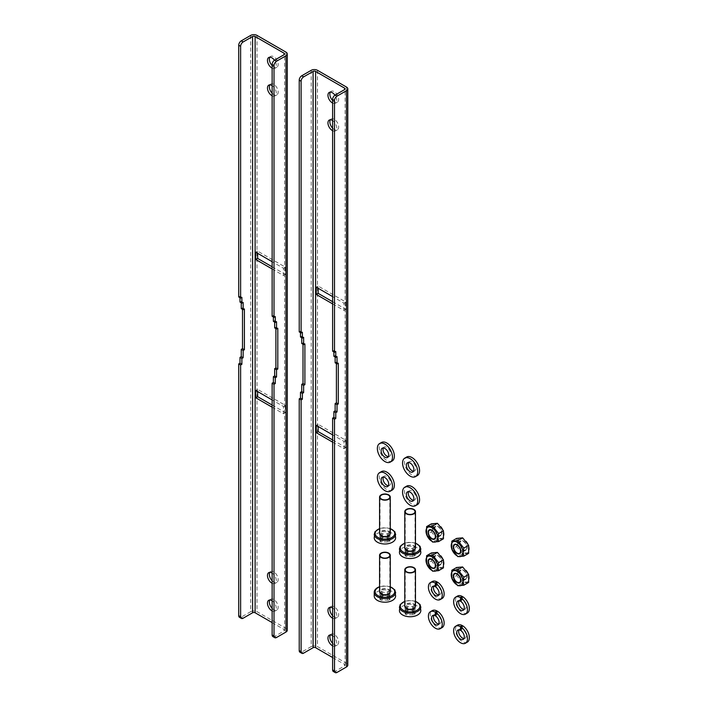 <?xml version="1.0" encoding="UTF-8"?>
<svg xmlns="http://www.w3.org/2000/svg" width="708" height="708" viewBox="0 0 708 708"><rect width="100%" height="100%" fill="white"/><g stroke="black" fill="none" stroke-linecap="round" stroke-linejoin="round"><path stroke-width="0.53" stroke-dasharray="3.54 2.66" d="M272.129 622.58L284.103 629.492A1.779 1.027 0 0 1 284.625 630.226A1.779 1.027 0 0 1 284.103 630.952L274.651 636.404A3.567 2.062 -60 0 1 272.863 636.58M250.703 35.4L250.703 611.668L241.251 617.128A3.567 2.062 -60 0 1 239.472 617.305M250.703 611.668A4.452 2.575 180 0 1 257.004 611.668L285.988 628.403A4.452 2.575 180 0 1 287.298 630.226M275.908 328.627L275.908 327.176L277.801 328.264M274.651 327.901L275.908 327.176M274.651 322.078L274.651 320.627L276.536 321.715M273.385 321.352L274.651 320.627M273.385 316.989L273.385 315.529L275.279 316.618M272.129 316.255L273.385 315.529M272.129 68.136A6.239 3.602 -120 0 0 274.996 68.304A6.239 3.602 -120 0 0 274.456 60.26M272.129 610.933A6.239 3.602 -120 0 0 274.996 611.101A6.239 3.602 -120 0 0 275.996 606.269A6.239 3.602 -120 0 0 272.129 600.765M272.129 407.206L283.466 413.755L283.466 406.481L272.129 399.931M272.129 268.96L283.466 275.509L283.466 268.235L272.129 261.686M272.129 95.784A6.239 3.602 -120 0 0 274.996 95.952A6.239 3.602 -120 0 0 275.996 91.12A6.239 3.602 -120 0 0 272.129 85.615M272.129 583.286A6.239 3.602 -120 0 0 274.996 583.454A6.239 3.602 -120 0 0 275.996 578.622A6.239 3.602 -120 0 0 272.129 573.117M242.508 309.343L242.508 307.892L244.402 308.98M241.251 308.617L242.508 307.892M241.251 302.794L241.251 301.343L243.145 302.431M239.994 302.068L241.251 301.343M239.994 297.705L239.994 296.245L241.879 297.342M238.729 296.979L239.994 296.245M272.129 65.596A6.239 3.602 -120 0 0 276.881 67.216A6.239 3.602 -120 0 0 277.837 62.215A6.239 3.602 -120 0 0 273.766 56.72A6.239 3.602 -120 0 0 270.651 56.41A6.239 3.602 -120 0 0 269.845 57.206M272.129 608.393A6.239 3.602 -120 0 0 276.881 610.013A6.239 3.602 -120 0 0 277.837 605.013A6.239 3.602 -120 0 0 273.766 599.517A6.239 3.602 -120 0 0 270.651 599.207A6.239 3.602 -120 0 0 269.845 600.012M272.129 405.029L285.359 412.667L285.359 405.392L257.632 389.382L257.632 391.568M272.129 266.783L285.359 274.421L285.359 267.146L257.632 251.136L257.632 253.322M272.129 93.244A6.239 3.602 -120 0 0 273.766 94.553A6.239 3.602 -120 0 0 276.881 94.863A6.239 3.602 -120 0 0 277.837 89.863A6.239 3.602 -120 0 0 273.766 84.367A6.239 3.602 -120 0 0 270.651 84.057A6.239 3.602 -120 0 0 269.845 84.863M272.129 580.746A6.239 3.602 -120 0 0 273.766 582.056A6.239 3.602 -120 0 0 276.881 582.365A6.239 3.602 -120 0 0 277.837 577.365A6.239 3.602 -120 0 0 273.766 571.869A6.239 3.602 -120 0 0 270.651 571.56A6.239 3.602 -120 0 0 269.845 572.356M283.466 406.481L285.359 405.392M255.747 390.471L257.632 389.382M283.466 413.755L285.359 412.667M283.466 268.235L285.359 267.146M255.747 252.225L257.632 251.136M283.466 275.509L285.359 274.421M332.618 657.511L344.592 664.423A1.779 1.027 0 0 1 345.115 665.148A1.779 1.027 0 0 1 344.592 665.874L335.141 671.334A3.567 2.062 -60 0 1 333.362 671.511M311.193 70.322L311.193 646.59L301.741 652.05A3.567 2.062 -60 0 1 299.962 652.227M311.193 646.59A4.452 2.575 180 0 1 317.494 646.59L346.486 663.325A4.452 2.575 180 0 1 347.787 665.148M336.397 363.549L336.397 362.098L338.291 363.186M335.141 362.823L336.397 362.098M335.141 357L335.141 355.549L337.035 356.637M333.884 356.274L335.141 355.549M333.884 351.911L333.884 350.451L335.769 351.549M332.618 351.186L333.884 350.451M332.618 103.058A6.239 3.602 -120 0 0 335.486 103.226A6.239 3.602 -120 0 0 334.946 95.182M332.618 645.855A6.239 3.602 -120 0 0 335.486 646.032A6.239 3.602 -120 0 0 336.486 641.191A6.239 3.602 -120 0 0 332.618 635.687M332.618 442.137L343.964 448.686L343.964 441.403L332.618 434.862M332.618 303.891L343.964 310.44L343.964 303.157L332.618 296.608M332.618 130.706A6.239 3.602 -120 0 0 335.486 130.883A6.239 3.602 -120 0 0 336.486 126.042A6.239 3.602 -120 0 0 332.618 120.537M332.618 618.208A6.239 3.602 -120 0 0 335.486 618.376A6.239 3.602 -120 0 0 336.486 613.544A6.239 3.602 -120 0 0 332.618 608.039M303.006 344.274L303.006 342.814L304.891 343.911M301.741 343.539L303.006 342.814M301.741 337.725L301.741 336.265L303.635 337.362M300.484 336.99L301.741 336.265M300.484 332.627L300.484 331.176L302.378 332.264M299.227 331.902L300.484 331.176M332.618 100.518A6.239 3.602 -120 0 0 337.38 102.138A6.239 3.602 -120 0 0 338.336 97.138A6.239 3.602 -120 0 0 334.256 91.642A6.239 3.602 -120 0 0 331.14 91.332A6.239 3.602 -120 0 0 330.344 92.137M332.618 643.315A6.239 3.602 -120 0 0 337.38 644.935A6.239 3.602 -120 0 0 338.336 639.943A6.239 3.602 -120 0 0 334.256 634.439A6.239 3.602 -120 0 0 331.14 634.129A6.239 3.602 -120 0 0 330.344 634.934M332.618 439.951L345.849 447.589L345.849 440.314L318.131 424.304L318.131 426.49M332.618 301.705L345.849 309.343L345.849 302.068L318.131 286.059L318.131 288.245M332.618 128.166A6.239 3.602 -120 0 0 334.256 129.476A6.239 3.602 -120 0 0 337.38 129.785A6.239 3.602 -120 0 0 338.336 124.794A6.239 3.602 -120 0 0 334.256 119.289A6.239 3.602 -120 0 0 331.14 118.988A6.239 3.602 -120 0 0 330.344 119.785M332.618 615.668A6.239 3.602 -120 0 0 334.256 616.978A6.239 3.602 -120 0 0 337.38 617.288A6.239 3.602 -120 0 0 338.336 612.287A6.239 3.602 -120 0 0 334.256 606.791A6.239 3.602 -120 0 0 331.14 606.482A6.239 3.602 -120 0 0 330.344 607.287M343.964 441.403L345.849 440.314M316.237 425.402L318.131 424.304M343.964 448.686L345.849 447.589M343.964 303.157L345.849 302.068M316.237 287.156L318.131 286.059M343.964 310.44L345.849 309.343M381.453 589.658A4.903 2.832 180 0 1 386.798 589.047A4.903 2.832 180 0 1 389.825 591.658A4.903 2.832 180 0 1 388.382 593.658A4.903 2.832 180 0 1 383.046 594.269A4.903 2.832 180 0 1 380.019 591.658A4.903 2.832 180 0 1 381.453 589.658M390.267 591.658A5.345 3.089 0 0 0 388.701 589.472A5.345 3.089 0 0 0 382.878 588.808A5.345 3.089 0 0 0 379.577 591.658M395.613 596.021A10.691 6.177 0 0 0 389.011 590.322A10.691 6.177 0 0 0 377.355 591.658A10.691 6.177 0 0 0 374.231 596.021M388.701 600.172L389.958 599.446L387.657 597.977L389.958 595.083L388.701 594.357L387.444 595.463L382.4 595.463L381.143 594.357L379.877 595.083L382.187 597.977L379.877 599.446L381.143 600.172L388.701 600.172L388.701 596.897L387.444 596.171A3.567 2.062 0 0 0 382.4 596.171L381.143 596.897L379.877 596.171L381.143 595.446A3.567 2.062 0 0 0 382.187 593.985A3.567 2.062 0 0 0 381.143 592.534L379.877 591.8L381.143 591.074L382.4 591.8A3.567 2.062 0 0 0 387.444 591.8L388.701 591.074L389.958 591.8L388.701 592.534A3.567 2.062 0 0 0 387.657 593.985A3.567 2.062 0 0 0 388.701 595.446L389.958 596.171L388.701 596.897M389.958 595.083L389.958 591.8M388.701 594.357L388.701 591.074M381.143 594.357L381.143 591.074M379.877 595.083L379.877 591.8M389.958 599.446L389.958 596.171M379.877 599.446L379.877 596.171M381.143 600.172L381.143 596.897M413.587 608.207A4.903 2.832 180 0 1 408.25 608.827A4.903 2.832 180 0 1 405.224 606.207A4.903 2.832 180 0 1 406.658 604.207A4.903 2.832 180 0 1 412.003 603.597A4.903 2.832 180 0 1 415.03 606.207A4.903 2.832 180 0 1 413.587 608.207M415.472 606.207A5.345 3.089 0 0 0 413.906 604.03A5.345 3.089 0 0 0 408.082 603.358A5.345 3.089 0 0 0 404.781 606.207M420.817 610.579A10.691 6.177 0 0 0 417.685 606.207A10.691 6.177 0 0 0 402.56 606.207A10.691 6.177 0 0 0 399.436 610.579M406.348 608.907L405.082 609.632L407.392 612.526L405.082 613.995L406.348 614.73L413.906 614.73L415.162 613.995L412.861 612.526L415.162 609.632L413.906 608.907L412.649 610.013L407.604 610.013L406.348 608.907L406.348 605.632L407.604 606.358A3.567 2.062 0 0 0 412.649 606.358L413.906 605.632L415.162 606.358L413.906 607.083A3.567 2.062 0 0 0 412.861 608.535A3.567 2.062 0 0 0 413.906 609.995L415.162 610.721L413.906 611.447L412.649 610.721A3.567 2.062 0 0 0 407.604 610.721L406.348 611.447L405.082 610.721L406.348 609.995A3.567 2.062 0 0 0 407.392 608.535A3.567 2.062 0 0 0 406.348 607.083L405.082 606.358L406.348 605.632M405.082 613.995L405.082 610.721M406.348 614.73L406.348 611.447M413.906 614.73L413.906 611.447M415.162 613.995L415.162 610.721M405.082 609.632L405.082 606.358M415.162 609.632L415.162 606.358M413.906 608.907L413.906 605.632M388.382 535.452A4.903 2.832 180 0 1 383.046 536.062A4.903 2.832 180 0 1 380.019 533.451A4.903 2.832 180 0 1 381.453 531.451A4.903 2.832 180 0 1 386.798 530.832A4.903 2.832 180 0 1 389.825 533.451A4.903 2.832 180 0 1 388.382 535.452M390.267 533.451A5.345 3.089 0 0 0 388.701 531.265A5.345 3.089 0 0 0 382.878 530.602A5.345 3.089 0 0 0 379.577 533.451M395.613 537.815A10.691 6.177 0 0 0 392.48 533.451A10.691 6.177 0 0 0 377.355 533.451A10.691 6.177 0 0 0 374.231 537.815M381.143 536.142L379.877 536.876L382.187 539.77L379.877 541.239L381.143 541.965L388.701 541.965L389.958 541.239L387.657 539.77L389.958 536.876L388.701 536.142L387.444 537.257L382.4 537.257L381.143 536.142L381.143 532.867L382.4 533.593A3.567 2.062 0 0 0 387.444 533.593L388.701 532.867L389.958 533.593L388.701 534.319A3.567 2.062 0 0 0 387.657 535.779A3.567 2.062 0 0 0 388.701 537.23L389.958 537.965L388.701 538.691L387.444 537.965A3.567 2.062 0 0 0 382.4 537.965L381.143 538.691L379.877 537.965L381.143 537.23A3.567 2.062 0 0 0 382.187 535.779A3.567 2.062 0 0 0 381.143 534.319L379.877 533.593L381.143 532.867M379.877 541.239L379.877 537.965M381.143 541.965L381.143 538.691M388.701 541.965L388.701 538.691M389.958 541.239L389.958 537.965M379.877 536.876L379.877 533.593M389.958 536.876L389.958 533.593M388.701 536.142L388.701 532.867M413.587 550.001A4.903 2.832 180 0 1 408.25 550.612A4.903 2.832 180 0 1 405.224 548.001A4.903 2.832 180 0 1 406.658 546.001A4.903 2.832 180 0 1 412.003 545.39A4.903 2.832 180 0 1 415.03 548.001A4.903 2.832 180 0 1 413.587 550.001M415.472 548.001A5.345 3.089 0 0 0 413.906 545.815A5.345 3.089 0 0 0 408.082 545.151A5.345 3.089 0 0 0 404.781 548.001M420.817 552.364A10.691 6.177 0 0 0 417.685 548.001A10.691 6.177 0 0 0 402.56 548.001A10.691 6.177 0 0 0 399.436 552.364M406.348 550.7L405.082 551.426L407.392 554.32L405.082 555.789L406.348 556.515L413.906 556.515L415.162 555.789L412.861 554.32L415.162 551.426L413.906 550.7L412.649 551.806L407.604 551.806L406.348 550.7L406.348 547.417L407.604 548.151A3.567 2.062 0 0 0 412.649 548.151L413.906 547.417L415.162 548.151L413.906 548.877A3.567 2.062 0 0 0 412.861 550.328A3.567 2.062 0 0 0 413.906 551.789L415.162 552.514L413.906 553.24L412.649 552.514A3.567 2.062 0 0 0 407.604 552.514L406.348 553.24L405.082 552.514L406.348 551.789A3.567 2.062 0 0 0 407.392 550.328A3.567 2.062 0 0 0 406.348 548.877L405.082 548.151L406.348 547.417M405.082 555.789L405.082 552.514M406.348 556.515L406.348 553.24M413.906 556.515L413.906 553.24M415.162 555.789L415.162 552.514M405.082 551.426L405.082 548.151M415.162 551.426L415.162 548.151M413.906 550.7L413.906 547.417M392.161 490.104A10.691 6.177 60 0 1 383.913 487.237A10.691 6.177 60 0 1 379.249 476.475A10.691 6.177 60 0 1 381.462 471.581M388.365 485.723A5.345 3.089 -120 0 0 389.489 485.476A5.345 3.089 -120 0 0 390.595 483.024A5.345 3.089 -120 0 0 388.258 477.643A5.345 3.089 -120 0 0 384.134 476.21A5.345 3.089 -120 0 0 383.364 477.059M392.161 460.996A10.691 6.177 60 0 1 383.913 458.138A10.691 6.177 60 0 1 379.249 447.376A10.691 6.177 60 0 1 381.462 442.473M388.365 456.616A5.345 3.089 -120 0 0 389.489 456.368A5.345 3.089 -120 0 0 390.595 453.925A5.345 3.089 -120 0 0 388.258 448.545A5.345 3.089 -120 0 0 384.134 447.111A5.345 3.089 -120 0 0 383.364 447.952M417.366 504.654A10.691 6.177 60 0 1 409.127 501.795A10.691 6.177 60 0 1 404.454 491.033A10.691 6.177 60 0 1 406.666 486.13M413.569 500.273A5.345 3.089 -120 0 0 414.693 500.025A5.345 3.089 -120 0 0 415.8 497.574A5.345 3.089 -120 0 0 413.463 492.193A5.345 3.089 -120 0 0 409.339 490.768A5.345 3.089 -120 0 0 408.569 491.609M417.366 475.555A10.691 6.177 60 0 1 409.127 472.687A10.691 6.177 60 0 1 404.454 461.926A10.691 6.177 60 0 1 406.666 457.032M413.569 471.165A5.345 3.089 -120 0 0 414.693 470.917A5.345 3.089 -120 0 0 415.8 468.475A5.345 3.089 -120 0 0 413.463 463.094A5.345 3.089 -120 0 0 409.339 461.66A5.345 3.089 -120 0 0 408.569 462.501M436.588 611.818L436.588 614.42L435.96 615.102M442.119 627.58A9.806 5.655 60 0 1 432.322 621.916A9.806 5.655 60 0 1 432.322 610.597M437.225 611.084L437.225 614.721L435.96 616.243M436.588 614.42A5.345 3.089 -120 0 0 434.544 614.455A5.345 3.089 -120 0 0 433.774 615.305M438.774 623.969A5.345 3.089 -120 0 0 439.898 623.721A5.345 3.089 -120 0 0 440.712 619.438A5.345 3.089 -120 0 0 437.225 614.721M436.588 582.719L436.588 585.312L435.96 585.994M442.119 598.472A9.806 5.655 60 0 1 432.322 592.817A9.806 5.655 60 0 1 432.322 581.498M437.225 581.985L437.225 585.622L435.96 587.136M436.588 585.312A5.345 3.089 -120 0 0 434.544 585.357A5.345 3.089 -120 0 0 433.774 586.197M438.774 594.862A5.345 3.089 -120 0 0 439.898 594.614A5.345 3.089 -120 0 0 440.712 590.33A5.345 3.089 -120 0 0 437.225 585.622M461.793 626.376L461.793 628.97L461.165 629.651M467.324 642.129A9.806 5.655 60 0 1 457.527 636.474A9.806 5.655 60 0 1 457.527 625.155M462.43 625.633L462.43 629.279L461.165 630.793M461.793 628.97A5.345 3.089 -120 0 0 459.749 629.014A5.345 3.089 -120 0 0 458.979 629.855M463.979 638.519A5.345 3.089 -120 0 0 465.103 638.271A5.345 3.089 -120 0 0 465.917 633.987A5.345 3.089 -120 0 0 462.43 629.279M461.793 597.269L461.793 599.871L461.165 600.552M467.324 613.022A9.806 5.655 60 0 1 457.527 607.367A9.806 5.655 60 0 1 457.527 596.048M462.43 596.534L462.43 600.172L461.165 601.685M461.793 599.871A5.345 3.089 -120 0 0 459.749 599.906A5.345 3.089 -120 0 0 458.979 600.747M463.979 609.411A5.345 3.089 -120 0 0 465.103 609.163A5.345 3.089 -120 0 0 465.917 604.88A5.345 3.089 -120 0 0 462.43 600.172M438.181 555.984A4.903 2.832 60 0 1 441.385 560.302A4.903 2.832 60 0 1 440.633 564.223A4.903 2.832 60 0 1 438.181 563.984A4.903 2.832 60 0 1 434.986 559.665A4.903 2.832 60 0 1 435.739 555.736A4.903 2.832 60 0 1 438.181 555.984M432.305 556.585A8.31 4.797 60 0 1 441.128 555.798A8.31 4.797 60 0 1 441.128 567.559A8.31 4.797 60 0 1 432.305 556.585M438.181 564.347A5.345 3.089 60 0 1 434.694 559.639A5.345 3.089 60 0 1 435.509 555.355A5.345 3.089 60 0 1 438.181 555.612A5.345 3.089 60 0 1 441.677 560.329A5.345 3.089 60 0 1 440.863 564.612A5.345 3.089 60 0 1 438.181 564.347M431.438 552.939L432.092 556.568L431.438 560.94L426.614 563.727M443.447 567.869L437.447 568.409L431.438 560.94M437.447 568.409L432.615 571.197M438.181 526.876A4.903 2.832 60 0 1 441.385 531.195A4.903 2.832 60 0 1 440.633 535.124A4.903 2.832 60 0 1 438.181 534.876A4.903 2.832 60 0 1 434.986 530.558A4.903 2.832 60 0 1 435.739 526.628A4.903 2.832 60 0 1 438.181 526.876M432.305 527.487A8.31 4.797 60 0 1 441.128 526.699A8.31 4.797 60 0 1 441.128 538.452A8.31 4.797 60 0 1 432.305 527.487M438.181 535.239A5.345 3.089 60 0 1 434.694 530.531A5.345 3.089 60 0 1 435.509 526.248A5.345 3.089 60 0 1 438.181 526.513A5.345 3.089 60 0 1 441.677 531.221A5.345 3.089 60 0 1 440.863 535.505A5.345 3.089 60 0 1 438.181 535.239M431.438 523.832L432.092 527.46L431.438 531.841L426.614 534.62M443.447 538.77L437.447 539.301L431.438 531.841M437.447 539.301L432.615 542.089M463.386 570.533A4.903 2.832 60 0 1 466.59 574.852A4.903 2.832 60 0 1 465.837 578.781A4.903 2.832 60 0 1 463.386 578.533A4.903 2.832 60 0 1 460.191 574.215A4.903 2.832 60 0 1 460.943 570.285A4.903 2.832 60 0 1 463.386 570.533M457.51 571.144A8.31 4.797 60 0 1 466.333 570.356A8.31 4.797 60 0 1 466.333 582.109A8.31 4.797 60 0 1 457.51 571.144M463.386 578.896A5.345 3.089 60 0 1 459.899 574.188A5.345 3.089 60 0 1 460.713 569.905A5.345 3.089 60 0 1 463.386 570.17A5.345 3.089 60 0 1 466.882 574.878A5.345 3.089 60 0 1 466.068 579.162A5.345 3.089 60 0 1 463.386 578.896M456.642 567.489L457.297 571.117L456.642 575.498L451.819 578.277M468.652 582.427L462.651 582.958L456.642 575.498M462.651 582.958L457.819 585.746M463.386 541.425A4.903 2.832 60 0 1 466.59 545.744A4.903 2.832 60 0 1 465.837 549.673A4.903 2.832 60 0 1 463.386 549.435A4.903 2.832 60 0 1 460.191 545.116A4.903 2.832 60 0 1 460.943 541.186A4.903 2.832 60 0 1 463.386 541.425M457.51 542.036A8.31 4.797 60 0 1 466.333 541.248A8.31 4.797 60 0 1 466.333 553.001A8.31 4.797 60 0 1 457.51 542.036M463.386 549.797A5.345 3.089 60 0 1 459.899 545.08A5.345 3.089 60 0 1 460.713 540.797A5.345 3.089 60 0 1 463.386 541.062A5.345 3.089 60 0 1 466.882 545.771A5.345 3.089 60 0 1 466.068 550.063A5.345 3.089 60 0 1 463.386 549.797M456.642 538.39L457.297 542.009L456.642 546.39L451.819 549.178M468.652 553.32L462.651 553.86L456.642 546.39M462.651 553.86L457.819 556.647M276.536 637.501L274.651 636.404M243.145 618.217L241.251 617.128M284.103 630.952L284.103 629.492M257.004 35.4L257.004 611.668M285.988 52.135L285.988 628.403M337.035 672.423L335.141 671.334M303.635 653.139L301.741 652.05M344.592 665.874L344.592 664.423M317.494 70.322L317.494 646.59M346.486 87.057L346.486 663.325M390.267 586.914A9.806 5.655 0 0 0 379.577 586.914M395.613 592.384A10.691 6.177 0 0 0 389.073 586.693A10.691 6.177 0 0 0 377.452 587.967A10.691 6.177 0 0 0 377.355 588.021A10.691 6.177 0 0 0 374.231 592.384M388.701 592.534L388.701 596.189M388.701 595.446L388.701 599.101M387.444 591.8L387.444 595.463M382.4 591.8L382.4 595.463M387.444 596.171L387.444 599.826M382.4 596.171L382.4 599.826M381.143 592.534L381.143 596.189M381.143 595.446L381.143 599.101M415.472 601.464A9.806 5.655 0 0 0 404.781 601.464M420.817 606.942A10.691 6.177 0 0 0 410.127 600.765A10.691 6.177 0 0 0 399.436 606.942M406.348 609.995L406.348 613.65M406.348 607.083L406.348 610.747M407.604 610.721L407.604 614.385M412.649 610.721L412.649 614.385M407.604 606.358L407.604 610.013M412.649 606.358L412.649 610.013M413.906 609.995L413.906 613.65M413.906 607.083L413.906 610.747M390.267 528.708A9.806 5.655 0 0 0 379.577 528.708M395.613 534.177A10.691 6.177 0 0 0 384.922 528A10.691 6.177 0 0 0 374.231 534.177M381.143 537.23L381.143 540.894M381.143 534.319L381.143 537.983M382.4 537.965L382.4 541.62M387.444 537.965L387.444 541.62M382.4 533.593L382.4 537.257M387.444 533.593L387.444 537.257M388.701 537.23L388.701 540.894M388.701 534.319L388.701 537.983M415.472 543.257A9.806 5.655 0 0 0 404.781 543.257M420.817 548.727A10.691 6.177 0 0 0 410.127 542.558A10.691 6.177 0 0 0 399.436 548.727M406.348 551.789L406.348 555.444M406.348 548.877L406.348 552.532M407.604 552.514L407.604 556.169M412.649 552.514L412.649 556.169M407.604 548.151L407.604 551.806M412.649 548.151L412.649 551.806M413.906 551.789L413.906 555.444M413.906 548.877L413.906 552.532M284.625 630.226L284.625 53.95M270.651 56.41L268.757 57.498M276.881 67.216L274.996 68.304M270.651 599.207L268.757 600.304M276.881 610.013L274.996 611.101M270.651 84.057L268.757 85.155M276.881 94.863L274.996 95.952M270.651 571.56L268.757 572.648M276.881 582.365L274.996 583.454M345.115 665.148L345.115 88.881M331.14 91.332L329.247 92.429M337.38 102.138L335.486 103.226M331.14 634.129L329.247 635.226M337.38 644.935L335.486 646.032M331.14 118.988L329.247 120.077M337.38 129.785L335.486 130.883M331.14 606.482L329.247 607.579M337.38 617.288L335.486 618.376M380.019 555.276L380.019 591.658M389.825 555.276L389.825 591.658M390.267 586.693L384.975 585.835L379.577 586.693M387.657 593.985L387.657 597.977M382.187 593.985L382.187 597.977M405.224 569.834L405.224 606.207M415.03 569.834L415.03 606.207M415.472 601.251L410.18 600.384L404.781 601.251M407.392 608.535L407.392 612.526M412.861 608.535L412.861 612.526M380.019 497.069L380.019 533.451M389.825 497.069L389.825 533.451M390.267 528.487L384.975 527.628L379.577 528.487M382.187 535.779L382.187 539.77M387.657 535.779L387.657 539.77M405.224 511.619L405.224 548.001M415.03 511.619L415.03 548.001M415.472 543.036L410.18 542.178L404.781 543.036M407.392 550.328L407.392 554.32M412.861 550.328L412.861 554.32M387.595 486.564L389.489 485.476M382.249 477.307L384.134 476.21M387.595 457.457L389.489 456.368M382.249 448.199L384.134 447.111M412.799 501.114L414.693 500.025M407.454 491.856L409.339 490.768M412.799 472.015L414.693 470.917M407.454 462.749L409.339 461.66M438.004 624.81L439.898 623.721M432.659 615.553L434.544 614.455M438.004 595.702L439.898 594.614M432.659 586.445L434.544 585.357M463.209 639.359L465.103 638.271M457.864 630.102L459.749 629.014M463.209 610.261L465.103 609.163M457.864 600.995L459.749 599.906M435.739 555.736L430.499 558.754M440.633 564.223L435.402 567.25M435.509 555.355L429.207 558.993M440.863 564.612L434.562 568.25M435.739 526.628L430.499 529.655M440.633 535.124L435.402 538.142M435.509 526.248L429.207 529.885M440.863 535.505L434.562 539.142M460.943 570.285L455.704 573.312M465.837 578.781L460.607 581.799M460.713 569.905L454.412 573.542M466.068 579.162L459.766 582.799M460.943 541.186L455.704 544.204M465.837 549.673L460.607 552.691M460.713 540.797L454.412 544.434M466.068 550.063L459.766 553.7"/><path stroke-width="1.06" d="M241.357 618.394L239.472 617.305A3.567 2.062 -60 0 1 238.729 615.668L238.729 363.921L240.623 365.009L240.623 616.765A3.567 2.062 120 0 0 241.357 618.394A3.567 2.062 120 0 0 243.145 618.217L252.597 612.756A1.779 1.027 0 0 1 255.11 612.756L272.129 622.58M276.536 61.233A3.567 2.062 120 0 0 274.014 65.596L274.014 317.352L272.129 316.255L272.129 64.508A3.567 2.062 -60 0 1 274.651 60.136L276.536 61.233L285.988 55.773A4.452 2.575 0 0 0 287.298 53.95L287.298 630.226A4.452 2.575 180 0 1 285.988 632.04L276.536 637.501A3.567 2.062 120 0 1 274.757 637.678L272.863 636.58A3.567 2.062 -60 0 1 272.129 634.952L272.129 383.196L273.385 382.47L273.385 376.647L274.651 375.921L274.651 368.647L275.908 367.921L275.908 328.627M272.129 383.196L274.014 384.294L274.014 636.041A3.567 2.062 120 0 0 274.757 637.678M273.385 316.989L273.385 321.352L275.279 322.441L276.536 321.715L276.536 328.99L274.651 327.901L274.651 322.078M243.145 41.949A3.567 2.062 120 0 0 240.623 46.312L240.623 298.068L238.729 296.979L238.729 45.224A3.567 2.062 -60 0 1 241.251 40.86L243.145 41.949L252.597 36.489A1.779 1.027 180 0 1 255.11 36.489L284.103 53.224A1.779 1.027 180 0 1 284.625 53.95A1.779 1.027 180 0 1 284.103 54.684L274.651 60.136M274.456 60.26A6.239 3.602 -120 0 0 271.872 57.808A6.239 3.602 -120 0 0 268.757 57.498A6.239 3.602 -120 0 0 267.854 62.667A6.239 3.602 -120 0 0 272.129 68.136M272.129 600.765A6.239 3.602 -120 0 0 271.872 600.605A6.239 3.602 -120 0 0 268.757 600.304A6.239 3.602 -120 0 0 267.854 605.464A6.239 3.602 -120 0 0 272.129 610.933M272.129 399.931L255.747 390.471L255.747 397.754L272.129 407.206M272.129 261.686L255.747 252.225L255.747 259.509L272.129 268.96M272.129 85.615A6.239 3.602 -120 0 0 271.872 85.456A6.239 3.602 -120 0 0 268.757 85.155A6.239 3.602 -120 0 0 267.801 90.146A6.239 3.602 -120 0 0 271.872 95.642A6.239 3.602 -120 0 0 272.129 95.784M272.129 573.117A6.239 3.602 -120 0 0 271.872 572.958A6.239 3.602 -120 0 0 268.757 572.648A6.239 3.602 -120 0 0 267.801 577.648A6.239 3.602 -120 0 0 271.872 583.144A6.239 3.602 -120 0 0 272.129 583.286M240.623 298.068L241.879 297.342L241.879 303.157L243.145 302.431L243.145 309.706L244.402 308.98L244.402 349.725L243.145 350.46L243.145 357.735L241.879 358.46L241.879 364.284L240.623 365.009M238.729 363.921L239.994 363.186L239.994 357.372L241.251 356.637L241.251 349.363L242.508 348.637L242.508 309.343M243.145 309.706L241.251 308.617L241.251 302.794M241.879 303.157L239.994 302.068L239.994 297.705M287.298 53.95A4.452 2.575 0 0 0 285.988 52.135L257.004 35.4A4.452 2.575 0 0 0 250.703 35.4L241.251 40.86M269.845 57.206A6.239 3.602 -120 0 0 272.129 65.596M269.845 600.012A6.239 3.602 -120 0 0 272.129 608.393M257.632 391.568L257.632 396.657L272.129 405.029M257.632 253.322L257.632 258.411L272.129 266.783M269.845 84.863A6.239 3.602 -120 0 0 272.129 93.244M269.845 572.356A6.239 3.602 -120 0 0 272.129 580.746M274.014 317.352L275.279 316.618L275.279 322.441M276.536 328.99L277.801 328.264L277.801 369.01L276.536 369.735L276.536 377.01L275.279 377.745L275.279 383.559L274.014 384.294M273.385 382.47L275.279 383.559M239.994 363.186L241.879 364.284M273.385 376.647L275.279 377.745M239.994 357.372L241.879 358.46M241.251 356.637L243.145 357.735M274.651 375.921L276.536 377.01M274.651 368.647L276.536 369.735M241.251 349.363L243.145 350.46M242.508 348.637L244.402 349.725M275.908 367.921L277.801 369.01M255.747 397.754L257.632 396.657M255.747 259.509L257.632 258.411M301.856 653.316L299.962 652.227A3.567 2.062 -60 0 1 299.227 650.599L299.227 398.843L301.112 399.931L301.112 651.687A3.567 2.062 120 0 0 301.856 653.316A3.567 2.062 120 0 0 303.635 653.139L313.086 647.687A1.779 1.027 0 0 1 315.609 647.687L332.618 657.511M337.035 96.155A3.567 2.062 120 0 0 334.512 100.518L334.512 352.274L332.618 351.186L332.618 99.43A3.567 2.062 -60 0 1 335.141 95.067L337.035 96.155L346.486 90.695A4.452 2.575 0 0 0 347.787 88.881L347.787 665.148A4.452 2.575 180 0 1 346.486 666.963L337.035 672.423A3.567 2.062 120 0 1 335.247 672.6L333.362 671.511A3.567 2.062 -60 0 1 332.618 669.874L332.618 418.127L333.884 417.393L333.884 411.578L335.141 410.844L335.141 403.569L336.397 402.843L336.397 363.549M332.618 418.127L334.512 419.216L334.512 670.972A3.567 2.062 120 0 0 335.247 672.6M333.884 351.911L333.884 356.274L335.769 357.372L337.035 356.637L337.035 363.912L335.141 362.823L335.141 357M303.635 76.871A3.567 2.062 120 0 0 301.112 81.243L301.112 332.99L299.227 331.902L299.227 80.146A3.567 2.062 -60 0 1 301.741 75.783L303.635 76.871L313.086 71.419A1.779 1.027 180 0 1 315.609 71.419L344.592 88.155A1.779 1.027 180 0 1 345.115 88.881A1.779 1.027 180 0 1 344.592 89.606L335.141 95.067M334.946 95.182A6.239 3.602 -120 0 0 332.371 92.739A6.239 3.602 -120 0 0 329.247 92.429A6.239 3.602 -120 0 0 328.344 97.589A6.239 3.602 -120 0 0 332.618 103.058M332.618 635.687A6.239 3.602 -120 0 0 332.371 635.536A6.239 3.602 -120 0 0 329.247 635.226A6.239 3.602 -120 0 0 328.344 640.386A6.239 3.602 -120 0 0 332.618 645.855M332.618 434.862L316.237 425.402L316.237 432.676L332.618 442.137M332.618 296.608L316.237 287.156L316.237 294.431L332.618 303.891M332.618 120.537A6.239 3.602 -120 0 0 332.371 120.387A6.239 3.602 -120 0 0 329.247 120.077A6.239 3.602 -120 0 0 328.291 125.077A6.239 3.602 -120 0 0 332.371 130.573A6.239 3.602 -120 0 0 332.618 130.706M332.618 608.039A6.239 3.602 -120 0 0 332.371 607.889A6.239 3.602 -120 0 0 329.247 607.579A6.239 3.602 -120 0 0 328.291 612.57A6.239 3.602 -120 0 0 332.371 618.075A6.239 3.602 -120 0 0 332.618 618.208M301.112 332.99L302.378 332.264L302.378 338.088L303.635 337.362L303.635 344.637L304.891 343.911L304.891 384.656L303.635 385.382L303.635 392.657L302.378 393.382L302.378 399.206L301.112 399.931M299.227 398.843L300.484 398.117L300.484 392.294L301.741 391.568L301.741 384.294L303.006 383.559L303.006 344.274M303.635 344.637L301.741 343.539L301.741 337.725M302.378 338.088L300.484 336.99L300.484 332.627M347.787 88.881A4.452 2.575 0 0 0 346.486 87.057L317.494 70.322A4.452 2.575 0 0 0 311.193 70.322L301.741 75.783M330.344 92.137A6.239 3.602 -120 0 0 332.618 100.518M330.344 634.934A6.239 3.602 -120 0 0 332.618 643.315M318.131 426.49L318.131 431.588L332.618 439.951M318.131 288.245L318.131 293.342L332.618 301.705M330.344 119.785A6.239 3.602 -120 0 0 332.618 128.166M330.344 607.287A6.239 3.602 -120 0 0 332.618 615.668M334.512 352.274L335.769 351.549L335.769 357.372M337.035 363.912L338.291 363.186L338.291 403.932L337.035 404.666L337.035 411.941L335.769 412.667L335.769 418.49L334.512 419.216M333.884 417.393L335.769 418.49M300.484 398.117L302.378 399.206M333.884 411.578L335.769 412.667M300.484 392.294L302.378 393.382M301.741 391.568L303.635 392.657M335.141 410.844L337.035 411.941M335.141 403.569L337.035 404.666M301.741 384.294L303.635 385.382M303.006 383.559L304.891 384.656M336.397 402.843L338.291 403.932M316.237 432.676L318.131 431.588M316.237 294.431L318.131 293.342M381.453 553.275A4.903 2.832 0 0 0 380.019 555.276A4.903 2.832 0 0 0 383.046 557.895A4.903 2.832 0 0 0 388.382 557.276A4.903 2.832 0 0 0 389.825 555.276A4.903 2.832 0 0 0 386.798 552.665A4.903 2.832 0 0 0 381.453 553.275M379.577 555.276L379.577 591.658A5.345 3.089 0 0 0 381.143 593.844A5.345 3.089 0 0 0 386.966 594.508A5.345 3.089 0 0 0 390.267 591.658L390.267 555.276A5.345 3.089 0 0 0 388.701 553.098A5.345 3.089 0 0 0 382.878 552.426A5.345 3.089 0 0 0 379.577 555.276A5.345 3.089 0 0 0 381.143 557.462A5.345 3.089 0 0 0 386.966 558.134A5.345 3.089 0 0 0 390.267 555.276M395.613 592.384A10.691 6.177 0 0 1 384.922 598.561A10.691 6.177 0 0 1 374.231 592.384L374.231 596.021A10.691 6.177 0 0 0 377.355 600.393A10.691 6.177 0 0 0 392.48 600.393A10.691 6.177 0 0 0 395.613 596.021L394.869 589.95L390.267 586.693M413.587 571.834A4.903 2.832 0 0 0 415.03 569.834A4.903 2.832 0 0 0 412.003 567.214A4.903 2.832 0 0 0 406.658 567.825A4.903 2.832 0 0 0 405.224 569.834A4.903 2.832 0 0 0 408.25 572.445A4.903 2.832 0 0 0 413.587 571.834M404.781 569.834L404.781 606.207A5.345 3.089 0 0 0 406.348 608.393A5.345 3.089 0 0 0 412.171 609.066A5.345 3.089 0 0 0 415.472 606.207L415.472 569.834A5.345 3.089 0 0 0 413.906 567.648A5.345 3.089 0 0 0 408.082 566.975A5.345 3.089 0 0 0 404.781 569.834A5.345 3.089 0 0 0 406.348 572.011A5.345 3.089 0 0 0 412.171 572.683A5.345 3.089 0 0 0 415.472 569.834M404.781 601.251L400.153 604.543L399.436 610.579A10.691 6.177 0 0 0 406.029 616.279A10.691 6.177 0 0 0 417.685 614.942A10.691 6.177 0 0 0 420.817 610.579L420.074 604.499L415.472 601.251M388.382 499.069A4.903 2.832 0 0 0 389.825 497.069A4.903 2.832 0 0 0 386.798 494.458A4.903 2.832 0 0 0 381.453 495.069A4.903 2.832 0 0 0 380.019 497.069A4.903 2.832 0 0 0 383.046 499.68A4.903 2.832 0 0 0 388.382 499.069M379.577 497.069L379.577 533.451A5.345 3.089 0 0 0 381.143 535.629A5.345 3.089 0 0 0 386.966 536.301A5.345 3.089 0 0 0 390.267 533.451L390.267 497.069A5.345 3.089 0 0 0 388.701 494.883A5.345 3.089 0 0 0 382.878 494.219A5.345 3.089 0 0 0 379.577 497.069A5.345 3.089 0 0 0 381.143 499.255A5.345 3.089 0 0 0 386.966 499.919A5.345 3.089 0 0 0 390.267 497.069M379.577 528.487L374.948 531.779L374.231 537.815A10.691 6.177 0 0 0 380.824 543.523A10.691 6.177 0 0 0 392.48 542.178A10.691 6.177 0 0 0 395.613 537.815L394.869 531.735L390.267 528.487M413.587 513.619A4.903 2.832 0 0 0 415.03 511.619A4.903 2.832 0 0 0 412.003 509.008A4.903 2.832 0 0 0 406.658 509.618A4.903 2.832 0 0 0 405.224 511.619A4.903 2.832 0 0 0 408.25 514.238A4.903 2.832 0 0 0 413.587 513.619M404.781 511.619L404.781 548.001A5.345 3.089 0 0 0 406.348 550.187A5.345 3.089 0 0 0 412.171 550.851A5.345 3.089 0 0 0 415.472 548.001L415.472 511.619A5.345 3.089 0 0 0 413.906 509.441A5.345 3.089 0 0 0 408.082 508.769A5.345 3.089 0 0 0 404.781 511.619A5.345 3.089 0 0 0 406.348 513.804A5.345 3.089 0 0 0 412.171 514.477A5.345 3.089 0 0 0 415.472 511.619M404.781 543.036L400.153 546.328L399.436 552.364A10.691 6.177 0 0 0 406.029 558.072A10.691 6.177 0 0 0 417.685 556.736A10.691 6.177 0 0 0 420.817 552.364L420.074 546.293L415.472 543.036M392.48 486.299A10.691 6.177 60 0 1 390.267 491.193A10.691 6.177 60 0 1 382.028 488.334A10.691 6.177 60 0 1 377.355 477.573A10.691 6.177 60 0 1 379.577 472.67A10.691 6.177 60 0 1 387.816 475.537A10.691 6.177 60 0 1 392.48 486.299M388.701 484.122A5.345 3.089 -120 0 0 386.364 478.741A5.345 3.089 -120 0 0 382.249 477.307A5.345 3.089 -120 0 0 381.143 479.75A5.345 3.089 -120 0 0 383.471 485.13A5.345 3.089 -120 0 0 387.595 486.564A5.345 3.089 -120 0 0 388.701 484.122M379.577 472.67L381.462 471.581A10.691 6.177 60 0 1 389.701 474.449A10.691 6.177 60 0 1 394.374 485.21A10.691 6.177 60 0 1 392.161 490.104L390.267 491.193M383.364 477.059A5.345 3.089 -120 0 0 383.028 478.661A5.345 3.089 -120 0 0 388.365 485.723M392.48 457.2A10.691 6.177 60 0 1 390.267 462.094A10.691 6.177 60 0 1 382.028 459.226A10.691 6.177 60 0 1 377.355 448.465A10.691 6.177 60 0 1 379.577 443.571A10.691 6.177 60 0 1 387.816 446.438A10.691 6.177 60 0 1 392.48 457.2M388.701 455.014A5.345 3.089 -120 0 0 386.364 449.633A5.345 3.089 -120 0 0 382.249 448.199A5.345 3.089 -120 0 0 381.143 450.651A5.345 3.089 -120 0 0 383.471 456.032A5.345 3.089 -120 0 0 387.595 457.457A5.345 3.089 -120 0 0 388.701 455.014M379.577 443.571L381.462 442.473A10.691 6.177 60 0 1 389.701 445.341A10.691 6.177 60 0 1 394.374 456.102A10.691 6.177 60 0 1 392.161 460.996L390.267 462.094M383.364 447.952A5.345 3.089 -120 0 0 383.028 449.553A5.345 3.089 -120 0 0 388.365 456.616M417.685 500.848A10.691 6.177 60 0 1 415.472 505.751A10.691 6.177 60 0 1 407.233 502.884A10.691 6.177 60 0 1 402.56 492.122A10.691 6.177 60 0 1 404.781 487.228A10.691 6.177 60 0 1 413.021 490.086A10.691 6.177 60 0 1 417.685 500.848M413.906 498.671A5.345 3.089 -120 0 0 411.569 493.29A5.345 3.089 -120 0 0 407.454 491.856A5.345 3.089 -120 0 0 406.348 494.308A5.345 3.089 -120 0 0 408.675 499.689A5.345 3.089 -120 0 0 412.799 501.114A5.345 3.089 -120 0 0 413.906 498.671M404.781 487.228L406.666 486.13A10.691 6.177 60 0 1 414.906 488.998A10.691 6.177 60 0 1 419.579 499.76A10.691 6.177 60 0 1 417.366 504.654L415.472 505.751M408.569 491.609A5.345 3.089 -120 0 0 408.233 493.21A5.345 3.089 -120 0 0 413.569 500.273M417.685 471.749A10.691 6.177 60 0 1 415.472 476.643A10.691 6.177 60 0 1 407.233 473.776A10.691 6.177 60 0 1 402.56 463.014A10.691 6.177 60 0 1 404.781 458.12A10.691 6.177 60 0 1 413.021 460.988A10.691 6.177 60 0 1 417.685 471.749M413.906 469.563A5.345 3.089 -120 0 0 411.569 464.183A5.345 3.089 -120 0 0 407.454 462.749A5.345 3.089 -120 0 0 406.348 465.2A5.345 3.089 -120 0 0 408.675 470.581A5.345 3.089 -120 0 0 412.799 472.015A5.345 3.089 -120 0 0 413.906 469.563M404.781 458.12L406.666 457.032A10.691 6.177 60 0 1 414.906 459.89A10.691 6.177 60 0 1 419.579 470.652A10.691 6.177 60 0 1 417.366 475.555L415.472 476.643M408.569 462.501A5.345 3.089 -120 0 0 408.233 464.112A5.345 3.089 -120 0 0 413.569 471.165M435.332 612.172L435.332 615.818A5.345 3.089 -120 0 0 432.659 615.553A5.345 3.089 -120 0 0 432.659 621.721A5.345 3.089 -120 0 0 438.004 624.81A5.345 3.089 -120 0 0 438.933 620.934A5.345 3.089 -120 0 0 435.96 616.243L435.96 612.57A9.806 5.655 60 0 1 441.845 621.217A9.806 5.655 60 0 1 440.234 628.669A9.806 5.655 60 0 1 430.429 623.013A9.806 5.655 60 0 1 430.429 611.694A9.806 5.655 60 0 1 435.332 612.172L436.588 610.756L436.588 611.818M435.96 615.102L435.332 615.818M435.96 612.57L437.225 611.084A9.806 5.655 60 0 1 443.624 619.721A9.806 5.655 60 0 1 442.119 627.58L440.234 628.669M430.429 611.694L432.322 610.597A9.806 5.655 60 0 1 436.588 610.756M433.774 615.305A5.345 3.089 -120 0 0 434.544 620.633A5.345 3.089 -120 0 0 438.774 623.969M435.332 583.073L435.332 586.711A5.345 3.089 -120 0 0 432.659 586.445A5.345 3.089 -120 0 0 432.659 592.623A5.345 3.089 -120 0 0 438.004 595.702A5.345 3.089 -120 0 0 438.933 591.826A5.345 3.089 -120 0 0 435.96 587.136L435.96 583.472A9.806 5.655 60 0 1 441.845 592.118A9.806 5.655 60 0 1 440.234 599.561A9.806 5.655 60 0 1 430.429 593.906A9.806 5.655 60 0 1 430.429 582.587A9.806 5.655 60 0 1 435.332 583.073L436.588 581.649L436.588 582.719M435.96 585.994L435.332 586.711M435.96 583.472L437.225 581.985A9.806 5.655 60 0 1 443.624 590.622A9.806 5.655 60 0 1 442.119 598.472L440.234 599.561M430.429 582.587L432.322 581.498A9.806 5.655 60 0 1 436.588 581.649M433.774 586.197A5.345 3.089 -120 0 0 434.544 591.525A5.345 3.089 -120 0 0 438.774 594.862M460.536 626.73L460.536 630.368A5.345 3.089 -120 0 0 457.864 630.102A5.345 3.089 -120 0 0 457.864 636.28A5.345 3.089 -120 0 0 463.209 639.359A5.345 3.089 -120 0 0 464.138 635.483A5.345 3.089 -120 0 0 461.165 630.793L461.165 627.129A9.806 5.655 60 0 1 467.05 635.775A9.806 5.655 60 0 1 465.439 643.218A9.806 5.655 60 0 1 455.633 637.563A9.806 5.655 60 0 1 455.633 626.244A9.806 5.655 60 0 1 460.536 626.73L461.793 625.306L461.793 626.376M461.165 629.651L460.536 630.368M461.165 627.129L462.43 625.633A9.806 5.655 60 0 1 468.829 634.28A9.806 5.655 60 0 1 467.324 642.129L465.439 643.218M455.633 626.244L457.527 625.155A9.806 5.655 60 0 1 461.793 625.306M458.979 629.855A5.345 3.089 -120 0 0 459.749 635.182A5.345 3.089 -120 0 0 463.979 638.519M460.536 597.623L460.536 601.26A5.345 3.089 -120 0 0 457.864 600.995A5.345 3.089 -120 0 0 457.864 607.172A5.345 3.089 -120 0 0 463.209 610.261A5.345 3.089 -120 0 0 464.138 606.375A5.345 3.089 -120 0 0 461.165 601.685L461.165 598.021A9.806 5.655 60 0 1 467.05 606.668A9.806 5.655 60 0 1 465.439 614.119A9.806 5.655 60 0 1 455.633 608.455A9.806 5.655 60 0 1 455.633 597.136A9.806 5.655 60 0 1 460.536 597.623L461.793 596.198L461.793 597.269M461.165 600.552L460.536 601.26M461.165 598.021L462.43 596.534A9.806 5.655 60 0 1 468.829 605.172A9.806 5.655 60 0 1 467.324 613.022L465.439 614.119M455.633 597.136L457.527 596.048A9.806 5.655 60 0 1 461.793 596.198M458.979 600.747A5.345 3.089 -120 0 0 459.749 606.083A5.345 3.089 -120 0 0 463.979 609.411M431.88 559.621A4.903 2.832 -120 0 0 429.437 559.373A4.903 2.832 -120 0 0 428.685 563.303A4.903 2.832 -120 0 0 431.88 567.621A4.903 2.832 -120 0 0 434.331 567.86A4.903 2.832 -120 0 0 435.084 563.94A4.903 2.832 -120 0 0 431.88 559.621M431.88 559.258A5.345 3.089 60 0 1 435.376 563.966A5.345 3.089 60 0 1 434.562 568.25A5.345 3.089 60 0 1 431.88 567.984A5.345 3.089 60 0 1 428.393 563.276A5.345 3.089 60 0 1 429.207 558.993A5.345 3.089 60 0 1 431.88 559.258M426.004 560.223A8.31 4.797 60 0 1 431.88 556.833A8.31 4.797 60 0 1 437.765 567.011A8.31 4.797 60 0 1 431.88 570.409A8.31 4.797 60 0 1 426.004 560.223M426.614 563.727L426.614 555.727L432.615 555.187L438.624 562.656L437.969 567.037L438.624 570.657L432.615 571.197L426.614 563.727M426.614 555.727L431.438 552.939L437.447 552.399L443.447 559.869L443.447 567.869L438.624 570.657M443.447 559.869L438.624 562.656M437.447 552.399L432.615 555.187M431.88 530.513A4.903 2.832 -120 0 0 429.437 530.274A4.903 2.832 -120 0 0 428.685 534.195A4.903 2.832 -120 0 0 431.88 538.514A4.903 2.832 -120 0 0 434.331 538.761A4.903 2.832 -120 0 0 435.084 534.832A4.903 2.832 -120 0 0 431.88 530.513M431.88 530.15A5.345 3.089 60 0 1 435.376 534.859A5.345 3.089 60 0 1 434.562 539.142A5.345 3.089 60 0 1 431.88 538.876A5.345 3.089 60 0 1 428.393 534.168A5.345 3.089 60 0 1 429.207 529.885A5.345 3.089 60 0 1 431.88 530.15M426.004 531.124A8.31 4.797 60 0 1 431.88 527.726A8.31 4.797 60 0 1 437.765 537.912A8.31 4.797 60 0 1 431.88 541.301A8.31 4.797 60 0 1 426.004 531.124M426.614 534.62L426.614 526.619L432.615 526.088L438.624 533.549L437.969 537.93L438.624 541.558L432.615 542.089L426.614 534.62M426.614 526.619L431.438 523.832L437.447 523.3L443.447 530.761L443.447 538.77L438.624 541.558M443.447 530.761L438.624 533.549M437.447 523.3L432.615 526.088M457.085 574.17A4.903 2.832 -120 0 0 454.642 573.923A4.903 2.832 -120 0 0 453.89 577.852A4.903 2.832 -120 0 0 457.085 582.171A4.903 2.832 -120 0 0 459.536 582.418A4.903 2.832 -120 0 0 460.288 578.489A4.903 2.832 -120 0 0 457.085 574.17M457.085 573.807A5.345 3.089 60 0 1 460.581 578.516A5.345 3.089 60 0 1 459.766 582.799A5.345 3.089 60 0 1 457.085 582.534A5.345 3.089 60 0 1 453.598 577.825A5.345 3.089 60 0 1 454.412 573.542A5.345 3.089 60 0 1 457.085 573.807M451.208 574.781A8.31 4.797 60 0 1 457.085 571.383A8.31 4.797 60 0 1 462.97 581.569A8.31 4.797 60 0 1 457.085 584.958A8.31 4.797 60 0 1 451.208 574.781M451.819 578.277L451.819 570.276L457.819 569.736L463.829 577.206L463.174 581.587L463.829 585.215L457.819 585.746L451.819 578.277M451.819 570.276L456.642 567.489L462.651 566.958L468.652 574.418L468.652 582.427L463.829 585.215M468.652 574.418L463.829 577.206M462.651 566.958L457.819 569.736M457.085 545.063A4.903 2.832 -120 0 0 454.642 544.824A4.903 2.832 -120 0 0 453.89 548.753A4.903 2.832 -120 0 0 457.085 553.072A4.903 2.832 -120 0 0 459.536 553.311A4.903 2.832 -120 0 0 460.288 549.381A4.903 2.832 -120 0 0 457.085 545.063M457.085 544.7A5.345 3.089 60 0 1 460.581 549.417A5.345 3.089 60 0 1 459.766 553.7A5.345 3.089 60 0 1 457.085 553.435A5.345 3.089 60 0 1 453.598 548.718A5.345 3.089 60 0 1 454.412 544.434A5.345 3.089 60 0 1 457.085 544.7M451.208 545.673A8.31 4.797 60 0 1 457.085 542.275A8.31 4.797 60 0 1 462.97 552.461A8.31 4.797 60 0 1 457.085 555.86A8.31 4.797 60 0 1 451.208 545.673M451.819 549.178L451.819 541.169L457.819 540.638L463.829 548.107L463.174 552.479L463.829 556.107L457.819 556.647L451.819 549.178M451.819 541.169L456.642 538.39L462.651 537.85L468.652 545.319L468.652 553.32L463.829 556.107M468.652 545.319L463.829 548.107M462.651 537.85L457.819 540.638M274.014 636.041L272.129 634.952M284.103 54.684L284.103 53.224M255.11 612.756L255.11 36.489M252.597 612.756L252.597 36.489M240.623 616.765L238.729 615.668M285.988 55.773L285.988 632.04M272.129 64.508L274.014 65.596M238.729 45.224L240.623 46.312M334.512 670.972L332.618 669.874M344.592 89.606L344.592 88.155M315.609 647.687L315.609 71.419M313.086 647.687L313.086 71.419M301.112 651.687L299.227 650.599M346.486 90.695L346.486 666.963M332.618 99.43L334.512 100.518M299.227 80.146L301.112 81.243M379.577 586.914A9.806 5.655 0 0 0 378.072 587.605A9.806 5.655 0 0 0 377.992 587.658A9.806 5.655 0 0 0 378.488 595.932A9.806 5.655 0 0 0 392.745 595.065A9.806 5.655 0 0 0 390.267 586.914M404.781 601.464A9.806 5.655 0 0 0 402.471 609.747A9.806 5.655 0 0 0 416.968 610.261A9.806 5.655 0 0 0 417.056 610.216A9.806 5.655 0 0 0 415.472 601.464M399.436 606.942A10.691 6.177 0 0 0 405.976 612.624A10.691 6.177 0 0 0 417.596 611.358A10.691 6.177 0 0 0 417.685 611.305A10.691 6.177 0 0 0 420.817 606.942M379.577 528.708A9.806 5.655 0 0 0 377.267 536.983A9.806 5.655 0 0 0 391.763 537.505A9.806 5.655 0 0 0 391.851 537.452A9.806 5.655 0 0 0 390.267 528.708M374.231 534.177A10.691 6.177 0 0 0 380.771 539.868A10.691 6.177 0 0 0 392.391 538.593A10.691 6.177 0 0 0 392.48 538.54A10.691 6.177 0 0 0 395.613 534.177M404.781 543.257A9.806 5.655 0 0 0 402.471 551.541A9.806 5.655 0 0 0 416.968 552.054A9.806 5.655 0 0 0 417.056 552.001A9.806 5.655 0 0 0 415.472 543.257M399.436 548.727A10.691 6.177 0 0 0 405.976 554.417A10.691 6.177 0 0 0 417.596 553.152A10.691 6.177 0 0 0 417.685 553.098A10.691 6.177 0 0 0 420.817 548.727M374.231 592.384C374.134 590.676 375.275 589.065 377.638 587.56L379.577 586.693M430.499 558.754L429.437 559.373M435.402 567.25L434.331 567.86M430.499 529.655L429.437 530.274M435.402 538.142L434.331 538.761M455.704 573.312L454.642 573.923M460.607 581.799L459.536 582.418M455.704 544.204L454.642 544.824M460.607 552.691L459.536 553.311"/></g></svg>
